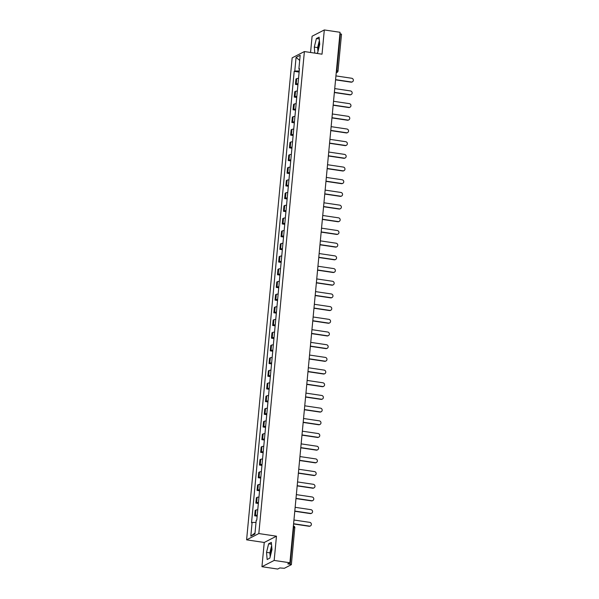 <?xml version="1.0" encoding="UTF-8"?>
<svg xmlns="http://www.w3.org/2000/svg" width="599" height="599" viewBox="0 0 599 599"><rect width="100%" height="100%" fill="white"/><g stroke="black" fill="none" stroke-linecap="round" stroke-linejoin="round"><path stroke-width="0.9" d="M318.361 49.889A6.484 1.775 98.5 0 1 318.428 47.171A6.484 1.775 98.5 0 1 319.537 42.035M270.598 555.153A6.484 1.775 98.5 0 1 270.666 552.435A6.484 1.775 98.5 0 1 271.781 547.299M261.95 566.706L274.17 560.432L289.909 562.775L340.052 32.294L324.314 29.95L322.022 54.187L304.389 51.559L292.162 57.833L246.601 539.841L264.241 542.469L261.95 566.706L277.689 569.05L279.853 567.942L284.375 568.286L291.361 564.655L290.201 564.251L293.682 527.405A1.662 0.457 -81.5 0 0 293.435 526.012A1.662 0.457 -81.5 0 0 293.383 526.012L293.435 526.012A1.662 1.662 0 0 1 294.85 527.809L293.255 527.345M324.314 29.95L312.094 36.225L310.559 52.48M274.17 560.432L276.461 536.187L258.82 533.559L304.389 51.559M289.909 562.775L287.745 563.884L290.201 564.251M339.918 33.709L341.512 34.18L338.023 71.026L336.863 70.615L340.344 33.769M298.534 78.394A3.826 0.711 -174.6 0 0 296.707 78.641L295.958 79.023L295.457 84.392L296.198 84.01A3.826 0.711 5.4 0 1 298.025 83.763M297.935 84.759L295.457 84.392M297.336 91.078A3.826 0.711 -174.6 0 0 295.509 91.333L294.76 91.714L294.259 97.083L295 96.701A3.826 0.711 5.4 0 1 296.827 96.446M296.737 97.45L294.259 97.083M296.138 103.769A3.826 0.711 -174.6 0 0 294.311 104.016L293.562 104.398L293.053 109.767L293.802 109.385A3.826 0.711 5.4 0 1 295.629 109.138M295.532 110.141L293.053 109.767M294.94 116.461A3.826 0.711 -174.6 0 0 293.106 116.708L292.364 117.09L291.855 122.458L292.604 122.076A3.826 0.711 5.4 0 1 294.431 121.829M294.334 122.825L291.855 122.458M293.735 129.144A3.826 0.711 -174.6 0 0 291.908 129.399L291.166 129.781L290.657 135.149L291.406 134.768A3.826 0.711 5.4 0 1 293.233 134.513M293.136 135.516L290.657 135.149M292.537 141.836A3.826 0.711 -174.6 0 0 290.71 142.083L289.968 142.465L289.459 147.833L290.201 147.451A3.826 0.711 5.4 0 1 292.035 147.204M291.938 148.208L289.459 147.833M291.339 154.527A3.826 0.711 -174.6 0 0 289.512 154.774L288.763 155.156L288.261 160.525L289.003 160.143A3.826 0.711 5.4 0 1 290.829 159.888M290.74 160.891L288.261 160.525M290.141 167.211A3.826 0.711 -174.6 0 0 288.314 167.458L287.565 167.847L287.056 173.216L287.805 172.826A3.826 0.711 5.4 0 1 289.631 172.579M289.534 173.583L287.056 173.216M288.943 179.902A3.826 0.711 -174.6 0 0 287.116 180.149L286.367 180.531L285.858 185.9L286.607 185.518A3.826 0.711 5.4 0 1 288.433 185.271M288.336 186.267L285.858 185.9M287.745 192.586A3.826 0.711 -174.6 0 0 285.91 192.841L285.169 193.222L284.66 198.591L285.409 198.209A3.826 0.711 5.4 0 1 287.235 197.955M287.138 198.958L284.66 198.591M286.539 205.277A3.826 0.711 -174.6 0 0 284.712 205.524L283.971 205.906L283.462 211.275L284.203 210.893A3.826 0.711 5.4 0 1 286.037 210.646M285.94 211.649L283.462 211.275M285.341 217.969A3.826 0.711 -174.6 0 0 283.514 218.216L282.765 218.598L282.264 223.966L283.005 223.584A3.826 0.711 5.4 0 1 284.832 223.337M284.742 224.333L282.264 223.966M284.143 230.652A3.826 0.711 -174.6 0 0 282.316 230.907L281.567 231.289L281.058 236.657L281.807 236.276A3.826 0.711 5.4 0 1 283.634 236.021M283.544 237.024L281.058 236.657M282.945 243.344A3.826 0.711 -174.6 0 0 281.118 243.591L280.369 243.973L279.86 249.341L280.609 248.959A3.826 0.711 5.4 0 1 282.436 248.712M282.339 249.716L279.86 249.341M281.747 256.035A3.826 0.711 -174.6 0 0 279.913 256.282L279.171 256.664L278.662 262.033L279.411 261.651A3.826 0.711 5.4 0 1 281.238 261.404M281.141 262.399L278.662 262.033M280.542 268.719A3.826 0.711 -174.6 0 0 278.715 268.966L277.973 269.355L277.464 274.724L278.206 274.335A3.826 0.711 5.4 0 1 280.04 274.087M279.943 275.091L277.464 274.724M279.344 281.41A3.826 0.711 -174.6 0 0 277.517 281.657L276.768 282.039L276.266 287.408L277.008 287.026A3.826 0.711 5.4 0 1 278.834 286.779M278.745 287.782L276.266 287.408M278.146 294.094A3.826 0.711 -174.6 0 0 276.319 294.349L275.57 294.73L275.061 300.099L275.81 299.717A3.826 0.711 5.4 0 1 277.637 299.463M277.547 300.466L275.061 300.099M276.948 306.785A3.826 0.711 -174.6 0 0 275.121 307.032L274.372 307.422L273.863 312.783L274.612 312.401A3.826 0.711 5.4 0 1 276.438 312.154M276.341 313.157L273.863 312.783M275.75 319.477A3.826 0.711 -174.6 0 0 273.915 319.724L273.174 320.106L272.665 325.474L273.414 325.092A3.826 0.711 5.4 0 1 275.241 324.845M275.143 325.841L272.665 325.474M274.544 332.16A3.826 0.711 -174.6 0 0 272.717 332.415L271.976 332.797L271.467 338.165L272.208 337.784A3.826 0.711 5.4 0 1 274.043 337.529M273.945 338.532L271.467 338.165M273.346 344.852A3.826 0.711 -174.6 0 0 271.519 345.099L270.77 345.481L270.269 350.849L271.01 350.467A3.826 0.711 5.4 0 1 272.837 350.22M272.747 351.224L270.269 350.849M272.148 357.543A3.826 0.711 -174.6 0 0 270.321 357.79L269.572 358.172L269.071 363.541L269.812 363.159A3.826 0.711 5.4 0 1 271.639 362.912M271.549 363.907L269.071 363.541M270.95 370.227A3.826 0.711 -174.6 0 0 269.123 370.482L268.374 370.863L267.865 376.232L268.614 375.843A3.826 0.711 5.4 0 1 270.441 375.595M270.344 376.599L267.865 376.232M269.752 382.918A3.826 0.711 -174.6 0 0 267.918 383.165L267.176 383.547L266.667 388.916L267.416 388.534A3.826 0.711 5.4 0 1 269.243 388.287M269.146 389.29L266.667 388.916M268.547 395.61A3.826 0.711 -174.6 0 0 266.72 395.857L265.978 396.239L265.469 401.607L266.218 401.225A3.826 0.711 5.4 0 1 268.045 400.971M267.948 401.974L265.469 401.607M267.349 408.293A3.826 0.711 -174.6 0 0 265.522 408.54L264.78 408.93L264.271 414.298L265.013 413.909A3.826 0.711 5.4 0 1 266.847 413.662M266.75 414.665L264.271 414.298M266.151 420.985A3.826 0.711 -174.6 0 0 264.324 421.232L263.575 421.614L263.073 426.982L263.815 426.6A3.826 0.711 5.4 0 1 265.642 426.353M265.552 427.349L263.073 426.982M264.953 433.669A3.826 0.711 -174.6 0 0 263.126 433.923L262.377 434.305L261.868 439.673L262.617 439.292A3.826 0.711 5.4 0 1 264.444 439.037M264.354 440.04L261.868 439.673M263.755 446.36A3.826 0.711 -174.6 0 0 261.928 446.607L261.179 446.989L260.67 452.357L261.419 451.975A3.826 0.711 5.4 0 1 263.246 451.728M263.148 452.732L260.67 452.357M262.557 459.051A3.826 0.711 -174.6 0 0 260.722 459.298L259.981 459.68L259.472 465.049L260.221 464.667A3.826 0.711 5.4 0 1 262.048 464.42M261.95 465.416L259.472 465.049M261.351 471.735A3.826 0.711 -174.6 0 0 259.524 471.99L258.783 472.371L258.274 477.74L259.015 477.358A3.826 0.711 5.4 0 1 260.85 477.104M260.752 478.107L258.274 477.74M260.153 484.426A3.826 0.711 -174.6 0 0 258.326 484.673L257.577 485.055L257.076 490.424L257.817 490.042A3.826 0.711 5.4 0 1 259.644 489.795M259.554 490.798L257.076 490.424M258.955 497.118A3.826 0.711 -174.6 0 0 257.128 497.365L256.379 497.747L255.87 503.115L256.619 502.733A3.826 0.711 5.4 0 1 258.446 502.486M258.356 503.482L255.87 503.115M257.757 509.801A3.826 0.711 -174.6 0 0 255.93 510.049L255.181 510.438L254.672 515.806L255.421 515.417A3.826 0.711 5.4 0 1 257.248 515.17M257.151 516.173L254.672 515.806M299.23 71.011L294.775 71.041L296.071 57.377L300.174 55.273L298.886 68.937L299.41 69.17M255.017 533.028L250.816 536.127L254.919 534.016L256.215 520.351L256.784 520.059L299.455 68.638L298.886 68.937M250.816 536.127L252.104 522.463L256.013 522.433M294.775 71.041L294.199 71.341L251.528 522.755L252.104 522.463M246.601 539.841L258.82 533.559M316.594 53.378L317.635 52.847L319.739 44.296L319.117 37.145L316.392 38.546L314.288 47.096L314.812 53.116M264.241 542.469L276.461 536.187M269.872 558.111L271.976 549.56L271.354 542.409L268.629 543.81L266.525 552.36L267.147 559.511L269.872 558.111M299.133 72.075L294.199 71.341M296.071 57.377L299.687 60.424M319.394 40.343L317.612 47.591L317.957 51.544M317.612 47.591L314.288 47.096M319.274 38.972L316.392 38.546M271.632 545.607L269.849 552.855L270.194 556.808M269.849 552.855L266.525 552.36M271.512 544.236L268.629 543.81M335.575 79.645L351.351 81.996A1.909 1.804 62.8 0 0 352.399 81.831L352.077 81.988A1.909 1.804 -117.2 0 1 351.029 82.16L335.56 79.854M352.399 81.831A1.909 1.804 62.8 0 0 351.703 78.259L335.934 75.908M334.377 92.336L350.145 94.687A1.909 1.804 62.8 0 0 351.201 94.515L350.879 94.679A1.909 1.804 -117.2 0 1 349.831 94.852L334.362 92.546M351.201 94.515A1.909 1.804 62.8 0 0 350.505 90.943L334.736 88.592M333.179 105.027L348.947 107.378A1.909 1.804 62.8 0 0 350.003 107.206L349.681 107.371A1.909 1.804 -117.2 0 1 348.633 107.535L333.156 105.229M350.003 107.206A1.909 1.804 62.8 0 0 349.299 103.634L333.531 101.283M331.981 117.711L347.749 120.062A1.909 1.804 62.8 0 0 348.798 119.89L348.483 120.055A1.909 1.804 -117.2 0 1 347.435 120.227L331.958 117.921M348.798 119.89A1.909 1.804 62.8 0 0 348.101 116.318L332.333 113.975M330.783 130.402L346.551 132.753A1.909 1.804 62.8 0 0 347.6 132.581L347.285 132.746A1.909 1.804 -117.2 0 1 346.229 132.918L330.76 130.612M347.6 132.581A1.909 1.804 62.8 0 0 346.903 129.01L331.135 126.659M329.585 143.094L345.353 145.437A1.909 1.804 62.8 0 0 346.402 145.272L346.087 145.437A1.909 1.804 -117.2 0 1 345.031 145.602L329.562 143.296M346.402 145.272A1.909 1.804 62.8 0 0 345.705 141.701L329.937 139.35M328.379 155.777L344.148 158.129A1.909 1.804 62.8 0 0 345.204 157.956L344.882 158.121A1.909 1.804 -117.2 0 1 343.833 158.293L328.364 155.987M345.204 157.956A1.909 1.804 62.8 0 0 344.507 154.385L328.739 152.034M327.181 168.469L342.95 170.82A1.909 1.804 62.8 0 0 344.006 170.648L343.684 170.812A1.909 1.804 -117.2 0 1 342.635 170.977L327.166 168.678M344.006 170.648A1.909 1.804 62.8 0 0 343.309 167.076L327.533 164.725M325.983 181.153L341.752 183.504A1.909 1.804 62.8 0 0 342.8 183.339L342.486 183.496A1.909 1.804 -117.2 0 1 341.437 183.668L325.961 181.362M342.8 183.339A1.909 1.804 62.8 0 0 342.104 179.767L326.335 177.416M324.785 193.844L340.554 196.195A1.909 1.804 62.8 0 0 341.602 196.023L341.288 196.187A1.909 1.804 -117.2 0 1 340.232 196.36L324.763 194.054M341.602 196.023A1.909 1.804 62.8 0 0 340.906 192.451L325.137 190.1M323.587 206.535L339.356 208.886A1.909 1.804 62.8 0 0 340.404 208.714L340.09 208.879A1.909 1.804 -117.2 0 1 339.034 209.044L323.565 206.737M340.404 208.714A1.909 1.804 62.8 0 0 339.708 205.143L323.939 202.791M322.382 219.219L338.158 221.57A1.909 1.804 62.8 0 0 339.206 221.405L338.884 221.563A1.909 1.804 -117.2 0 1 337.836 221.735L322.367 219.429M339.206 221.405A1.909 1.804 62.8 0 0 338.51 217.834L322.741 215.483M321.184 231.91L336.952 234.261A1.909 1.804 62.8 0 0 338.008 234.089L337.686 234.254A1.909 1.804 -117.2 0 1 336.638 234.426L321.169 232.12M338.008 234.089A1.909 1.804 62.8 0 0 337.312 230.518L321.536 228.167M319.986 244.602L335.754 246.945A1.909 1.804 62.8 0 0 336.803 246.781L336.488 246.945A1.909 1.804 -117.2 0 1 335.44 247.11L319.963 244.804M336.803 246.781A1.909 1.804 62.8 0 0 336.106 243.209L320.338 240.858M318.788 257.285L334.556 259.637A1.909 1.804 62.8 0 0 335.605 259.464L335.29 259.629A1.909 1.804 -117.2 0 1 334.242 259.801L318.765 257.495M335.605 259.464A1.909 1.804 62.8 0 0 334.908 255.893L319.14 253.549M317.59 269.977L333.358 272.328A1.909 1.804 62.8 0 0 334.407 272.156L334.092 272.32A1.909 1.804 -117.2 0 1 333.037 272.493L317.567 270.186M334.407 272.156A1.909 1.804 62.8 0 0 333.71 268.584L317.942 266.233M316.384 282.668L332.16 285.012A1.909 1.804 62.8 0 0 333.209 284.847L332.887 285.004A1.909 1.804 -117.2 0 1 331.839 285.176L316.369 282.87M333.209 284.847A1.909 1.804 62.8 0 0 332.512 281.275L316.744 278.924M315.186 295.352L330.955 297.703A1.909 1.804 62.8 0 0 332.011 297.531L331.689 297.696A1.909 1.804 -117.2 0 1 330.641 297.868L315.171 295.562M332.011 297.531A1.909 1.804 62.8 0 0 331.314 293.959L315.538 291.608M313.988 308.043L329.757 310.394A1.909 1.804 62.8 0 0 330.805 310.222L330.491 310.387A1.909 1.804 -117.2 0 1 329.443 310.552L313.966 308.245M330.805 310.222A1.909 1.804 62.8 0 0 330.109 306.651L314.34 304.299M312.79 320.727L328.559 323.078A1.909 1.804 62.8 0 0 329.607 322.913L329.293 323.071A1.909 1.804 -117.2 0 1 328.245 323.243L312.768 320.937M329.607 322.913A1.909 1.804 62.8 0 0 328.911 319.342L313.142 316.991M311.592 333.418L327.361 335.769A1.909 1.804 62.8 0 0 328.409 335.597L328.095 335.762A1.909 1.804 -117.2 0 1 327.039 335.934L311.57 333.628M328.409 335.597A1.909 1.804 62.8 0 0 327.713 332.026L311.944 329.675M310.387 346.11L326.163 348.461A1.909 1.804 62.8 0 0 327.211 348.289L326.889 348.453A1.909 1.804 -117.2 0 1 325.841 348.618L310.372 346.312M327.211 348.289A1.909 1.804 62.8 0 0 326.515 344.717L310.746 342.366M309.189 358.794L324.958 361.145A1.909 1.804 62.8 0 0 326.013 360.972L325.691 361.137A1.909 1.804 -117.2 0 1 324.643 361.309L309.174 359.003M326.013 360.972A1.909 1.804 62.8 0 0 325.317 357.401L309.548 355.057M307.991 371.485L323.76 373.836A1.909 1.804 62.8 0 0 324.815 373.664L324.493 373.828A1.909 1.804 -117.2 0 1 323.445 374.001L307.968 371.694M324.815 373.664A1.909 1.804 62.8 0 0 324.111 370.092L308.343 367.741M306.793 384.176L322.562 386.52A1.909 1.804 62.8 0 0 323.61 386.355L323.295 386.52A1.909 1.804 -117.2 0 1 322.247 386.684L306.77 384.378M323.61 386.355A1.909 1.804 62.8 0 0 322.913 382.783L307.145 380.432M305.595 396.86L321.363 399.211A1.909 1.804 62.8 0 0 322.412 399.039L322.097 399.204A1.909 1.804 -117.2 0 1 321.042 399.376L305.572 397.07M322.412 399.039A1.909 1.804 62.8 0 0 321.715 395.467L305.947 393.116M304.397 409.551L320.166 411.902A1.909 1.804 62.8 0 0 321.214 411.73L320.899 411.895A1.909 1.804 -117.2 0 1 319.844 412.06L304.374 409.761M321.214 411.73A1.909 1.804 62.8 0 0 320.517 408.159L304.749 405.808M303.191 422.235L318.968 424.586A1.909 1.804 62.8 0 0 320.016 424.421L319.694 424.579A1.909 1.804 -117.2 0 1 318.646 424.751L303.176 422.445M320.016 424.421A1.909 1.804 62.8 0 0 319.319 420.85L303.551 418.499M301.993 434.926L317.762 437.277A1.909 1.804 62.8 0 0 318.818 437.105L318.496 437.27A1.909 1.804 -117.2 0 1 317.448 437.442L301.978 435.136M318.818 437.105A1.909 1.804 62.8 0 0 318.121 433.534L302.345 431.183M300.795 447.618L316.564 449.969A1.909 1.804 62.8 0 0 317.612 449.797L317.298 449.961A1.909 1.804 -117.2 0 1 316.25 450.126L300.773 447.82M317.612 449.797A1.909 1.804 62.8 0 0 316.916 446.225L301.147 443.874M299.597 460.302L315.366 462.653A1.909 1.804 62.8 0 0 316.414 462.488L316.1 462.645A1.909 1.804 -117.2 0 1 315.044 462.817L299.575 460.511M316.414 462.488A1.909 1.804 62.8 0 0 315.718 458.909L299.949 456.565M298.399 472.993L314.168 475.344A1.909 1.804 62.8 0 0 315.216 475.172L314.902 475.336A1.909 1.804 -117.2 0 1 313.846 475.509L298.377 473.203M315.216 475.172A1.909 1.804 62.8 0 0 314.52 471.6L298.751 469.249M297.194 485.684L312.97 488.028A1.909 1.804 62.8 0 0 314.018 487.863L313.696 488.028A1.909 1.804 -117.2 0 1 312.648 488.192L297.179 485.886M314.018 487.863A1.909 1.804 62.8 0 0 313.322 484.291L297.553 481.94M295.996 498.368L311.765 500.719A1.909 1.804 62.8 0 0 312.82 500.547L312.498 500.712A1.909 1.804 -117.2 0 1 311.45 500.884L295.981 498.578M312.82 500.547A1.909 1.804 62.8 0 0 312.124 496.975L296.348 494.632M294.798 511.059L310.567 513.41A1.909 1.804 62.8 0 0 311.615 513.238L311.3 513.403A1.909 1.804 -117.2 0 1 310.252 513.575L294.775 511.269M311.615 513.238A1.909 1.804 62.8 0 0 310.918 509.667L295.15 507.316M293.6 523.743L309.369 526.094A1.909 1.804 62.8 0 0 310.417 525.929L310.102 526.087A1.909 1.804 -117.2 0 1 309.054 526.259L293.577 523.953M310.417 525.929A1.909 1.804 62.8 0 0 309.72 522.358L293.952 520.007M256.619 502.733L257.128 497.365M257.817 490.042L258.326 484.673M259.015 477.358L259.524 471.99M260.221 464.667L260.722 459.298M261.419 451.975L261.928 446.607M262.617 439.292L263.126 433.923M263.815 426.6L264.324 421.232M265.013 413.909L265.522 408.54M266.218 401.225L266.72 395.857M267.416 388.534L267.918 383.165M268.614 375.843L269.123 370.482M269.812 363.159L270.321 357.79M271.01 350.467L271.519 345.099M272.208 337.784L272.717 332.415M273.414 325.092L273.915 319.724M274.612 312.401L275.121 307.032M275.81 299.717L276.319 294.349M277.008 287.026L277.517 281.657M278.206 274.335L278.715 268.966M279.411 261.651L279.913 256.282M280.609 248.959L281.118 243.591M281.807 236.276L282.316 230.907M283.005 223.584L283.514 218.216M284.203 210.893L284.712 205.524M285.409 198.209L285.91 192.841M286.607 185.518L287.116 180.149M287.805 172.826L288.314 167.458M289.003 160.143L289.512 154.774M290.201 147.451L290.71 142.083M291.406 134.768L291.908 129.399M292.604 122.076L293.106 116.708M293.802 109.385L294.311 104.016M295 96.701L295.509 91.333M296.198 84.01L296.707 78.641M255.421 515.417L255.93 510.049M336.256 72.472A1.662 0.457 -81.5 0 0 336.863 70.615L336.436 70.555M294.775 527.891L291.361 564.655M336.226 72.816L337.132 72.344A1.662 1.572 -117.2 0 0 337.956 71.101L338.023 71.026A1.662 1.662 0 0 1 337.132 72.344A1.662 1.572 -117.2 0 1 336.256 72.501M335.185 83.785A1.662 1.662 0 0 0 335.245 83.171M333.987 96.469A1.662 1.662 0 0 0 334.047 95.855M332.789 109.16A1.662 1.662 0 0 0 332.849 108.546M331.591 121.844A1.662 1.662 0 0 0 331.644 121.23M330.393 134.535A1.662 1.662 0 0 0 330.446 133.921M329.188 147.227A1.662 1.662 0 0 0 329.248 146.613M327.99 159.911A1.662 1.662 0 0 0 328.05 159.297M326.792 172.602A1.662 1.662 0 0 0 326.852 171.988M325.594 185.293A1.662 1.662 0 0 0 325.654 184.679M324.396 197.977A1.662 1.662 0 0 0 324.448 197.363M323.19 210.668A1.662 1.662 0 0 0 323.25 210.054M321.992 223.352A1.662 1.662 0 0 0 322.052 222.746M320.794 236.043A1.662 1.662 0 0 0 320.854 235.429M319.596 248.735A1.662 1.662 0 0 0 319.656 248.121M318.398 261.419A1.662 1.662 0 0 0 318.451 260.805M317.193 274.11A1.662 1.662 0 0 0 317.253 273.496M315.995 286.801A1.662 1.662 0 0 0 316.055 286.187M314.797 299.485A1.662 1.662 0 0 0 314.857 298.871M313.599 312.176A1.662 1.662 0 0 0 313.659 311.562M312.401 324.868A1.662 1.662 0 0 0 312.453 324.254M311.195 337.551A1.662 1.662 0 0 0 311.255 336.938M309.997 350.243A1.662 1.662 0 0 0 310.057 349.629M308.799 362.927A1.662 1.662 0 0 0 308.859 362.313M307.601 375.618A1.662 1.662 0 0 0 307.661 375.004M306.403 388.309A1.662 1.662 0 0 0 306.456 387.695M305.205 400.993A1.662 1.662 0 0 0 305.258 400.379M304 413.684A1.662 1.662 0 0 0 304.06 413.07M302.802 426.376A1.662 1.662 0 0 0 302.862 425.762M301.604 439.06A1.662 1.662 0 0 0 301.664 438.446M300.406 451.751A1.662 1.662 0 0 0 300.466 451.137M299.208 464.435A1.662 1.662 0 0 0 299.26 463.821M298.002 477.126A1.662 1.662 0 0 0 298.062 476.512M296.805 489.817A1.662 1.662 0 0 0 296.864 489.203M295.607 502.501A1.662 1.662 0 0 0 295.666 501.887M294.409 515.192A1.662 1.662 0 0 0 294.468 514.578"/></g></svg>
